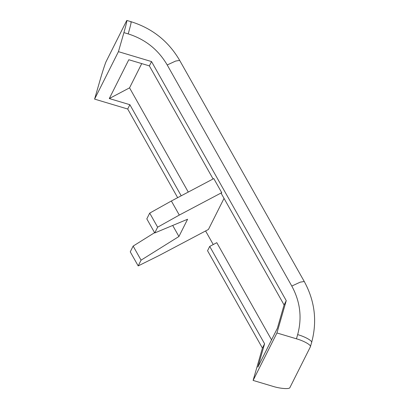 <?xml version="1.0" encoding="UTF-8"?>
<svg xmlns="http://www.w3.org/2000/svg" width="409" height="409" viewBox="0 0 409 409"><rect width="100%" height="100%" fill="white"/><g stroke="black" fill="none" stroke-linecap="round" stroke-linejoin="round"><path stroke-width="0.61" d="M130.87 22.122C131.637 21.007 130.752 24.934 128.211 33.906C145.261 39.295 158.263 49.647 167.209 64.959L175.655 61.053L179.684 60.409C168.544 41.299 152.368 28.405 131.151 21.733L126.862 20.45L126.575 20.833C127.342 19.724 126.458 23.65 123.917 32.618L118.431 51.667L151.54 61.57L286.254 300.656L276.939 332.972L296.448 338.81C304.25 340.968 311.878 345.431 310.324 346.929L289.955 387.476C289.797 389.394 280.262 388.724 272.614 386.26L253.11 380.421L262.42 348.1L207.552 250.727L209.72 246.412L216.79 242.68L271.55 339.864M179.684 60.409L304.26 281.499C314.899 301.019 317.343 321.382 311.592 342.584L310.324 346.929M126.575 20.833L106.212 61.381C105.548 62.408 102.184 72.684 100.087 80.067L94.597 99.111L127.705 109.019L177.659 197.675M118.431 51.667L94.597 99.111M213.247 244.551L205.594 230.962M224.035 198.391L208.426 229.464L158.937 255.615L138.186 265.911L141.074 260.16L178.927 236.499L187.593 219.244L154.745 232.946L157.634 227.189L179.3 215.073L171.371 200.998L213.789 178.58L221.724 192.654L221.289 193.518L284.086 304.966L277.368 328.279L257.869 367.103L264.587 343.79L209.72 246.412M179.3 215.073L221.724 192.654M154.592 232.675L133.145 246.085L130.256 251.837L138.186 265.911M171.371 200.998L149.704 213.115L146.816 218.871L154.745 232.946M133.145 246.085L141.074 260.16M172.705 225.456L178.927 236.499M149.704 213.115L157.634 227.189M141.734 63.599L129.551 87.853L188.273 192.066M129.551 87.853L109.3 98.549L128.799 59.729L149.372 65.885L213.084 178.953M181.202 195.804L129.873 104.704L127.705 109.019M129.873 104.704L109.3 98.549M264.587 343.79L262.42 348.1M276.939 332.972L253.11 380.421M286.254 300.656L284.086 304.966M151.54 61.57L149.372 65.885M311.53 342.737C313.084 341.239 305.457 336.776 297.655 334.618L296.448 338.81M304.26 281.499L300.237 282.149L291.791 286.055C300.247 301.632 302.2 317.819 297.655 334.618M167.209 64.959L291.791 286.055M123.917 32.618L128.211 33.906"/></g></svg>
